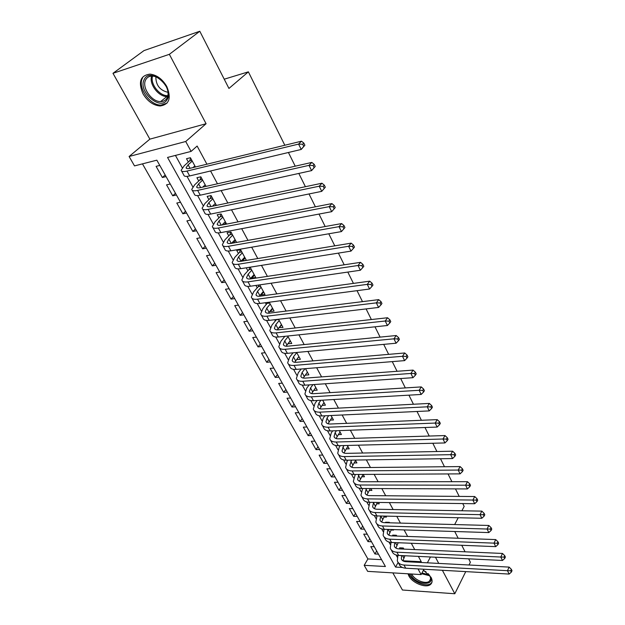 <?xml version="1.0" encoding="UTF-8"?>
<svg xmlns="http://www.w3.org/2000/svg" width="625" height="625" viewBox="0 0 625 625"><rect width="100%" height="100%" fill="white"/><g stroke="black" fill="none" stroke-linecap="round" stroke-linejoin="round"><path stroke-width="0.94" d="M143.031 93.859C147.586 101.344 153.281 105.383 160.109 105.984C169.32 104.578 171.539 98.062 166.766 86.453C162.391 79.07 156.812 74.961 150.047 74.117C140.328 75.414 137.992 81.992 143.031 93.859M407.992 573.797L408.883 575.961C412.563 583.297 426.633 588.664 430.758 584.227C432.43 582.539 432.523 580.242 431.039 577.328L423.477 570.125M418.023 568.906L421.109 574.586L367.656 571.359L364.188 565.32L385.422 566.516L156.844 160.18L134.508 165.898L129.102 156.492L185.719 141.5L191.102 151.406L167.547 157.438L395.547 567.086L402.406 567.469M149.859 139.148L206.078 123.719L169.359 54.32L199.797 31.25L143.977 50.602L112.984 73.312L149.859 139.148L129.102 156.492M392.836 572.883L402.438 590.016L454.797 593.75L442.383 570.281M142.469 163.859L367.898 558.953L364.188 565.32M169.359 54.32L112.984 73.312M468.648 558.828L470.383 562.234L469.016 565M465.75 571.609L454.797 593.75M195.461 166.984L190.406 157.727L186.508 158.703L188.344 162.062M206.039 186.383L200.82 176.812L196.922 177.727L198.727 181.023M216.422 205.406L211.047 195.555L207.148 196.406L208.922 199.641M226.609 224.086L221.086 213.953L217.195 214.742L218.93 217.914M236.609 242.414L230.938 232.016L227.055 232.75L228.766 235.867M242.023 260.07L242.469 260.891L246.344 260.25L240.617 249.758L236.742 250.43L238.422 253.492M251.508 277.398L251.883 278.078L255.75 277.492L250.125 267.188L246.258 267.805L247.906 270.812M260.836 294.422L261.133 294.961L264.992 294.43L259.766 284.867M269.992 311.141L270.219 311.562L274.07 311.078L269.242 302.227M278.992 327.578L282.992 327.438L278.539 319.273M287.844 343.734L291.766 343.516L287.68 336.023M296.539 359.609L300.391 359.328L296.656 352.477M305.141 375.156L308.867 374.867L305.477 368.648M313.633 390.391L317.211 390.156L314.148 384.539M321.977 405.375L325.406 405.188L322.664 400.156M330.18 420.117L333.477 419.977L331.039 415.516M338.242 434.625L341.414 434.523L339.281 430.609M346.164 448.906L349.219 448.836L347.375 445.453M353.953 462.961L356.906 462.922L355.344 460.055M361.617 476.789L364.469 476.781L363.172 474.414M369.156 490.406L371.906 490.422L370.883 488.547M376.57 503.812L379.234 503.852L378.469 502.445M383.867 517.016L386.445 517.078L385.93 516.117M382.227 509.336L378.508 509.273M391.055 530.016L393.547 530.094L393.273 529.578M389.57 522.805L389.305 522.305L385.594 522.211L385.867 522.703M398.125 542.82L400.5 542.828M396.805 536.062L396.359 535.25L392.664 535.117L393.109 535.93M376.688 550.977L374.945 553.977L370.773 546.578L374.297 546.734M369.734 538.625L367.969 541.609L363.727 534.102L367.266 534.227M362.68 526.086L360.883 529.062L356.578 521.438L360.117 521.531M355.516 513.352L353.688 516.32L349.32 508.586L352.867 508.648M348.25 500.43L346.383 503.383L341.945 495.531L345.508 495.563M340.867 487.305L338.969 490.25L334.461 482.273L338.031 482.273M333.375 473.984L331.438 476.914L326.859 468.813L330.445 468.773M325.758 460.453L323.789 463.367L319.141 455.141L322.734 455.07M318.031 446.711L316.023 449.609L311.305 441.25L314.898 441.141M310.172 432.75L308.133 435.633L303.336 427.141L306.938 427M302.195 418.562L300.109 421.43L295.242 412.805L298.852 412.625M294.086 404.148L291.969 407.008L287.016 398.234L290.641 398.016M285.852 389.508L283.688 392.344L278.656 383.43L282.281 383.164M277.477 374.625L275.273 377.438L270.156 368.375L273.797 368.078M268.969 359.492L266.719 362.289L261.516 353.078L265.164 352.734M260.312 344.117L258.023 346.891L252.734 337.523L256.391 337.133M251.516 328.477L249.18 331.227L243.805 321.703L247.461 321.266M242.57 312.578L240.188 315.305L234.727 305.617L238.391 305.133M233.477 296.406L231.047 299.109L225.484 289.258L229.156 288.719M224.227 279.953L221.742 282.633L216.086 272.609L219.766 272.023M214.812 263.219L212.281 265.867L206.523 255.672L210.203 255.031M205.234 246.195L202.648 248.812L196.789 238.438L200.477 237.742M195.484 228.867L192.852 231.461L186.891 220.898L190.578 220.148M185.562 211.234L182.875 213.789L176.805 203.039L180.5 202.234M175.469 193.281L172.727 195.805L166.547 184.859L170.242 183.992M367.898 558.953L381.57 559.664M378.469 554.148L374.945 553.977M371.492 541.75L367.969 541.609M364.422 529.172L360.883 529.062M357.234 516.398L353.688 516.32M349.938 503.438L346.383 503.383M342.531 490.273L338.969 490.25M335.016 476.898L331.438 476.914M327.375 463.32L323.789 463.367M319.617 449.523L316.023 449.609M311.734 435.516L308.133 435.633M303.719 421.273L300.109 421.43M295.586 406.805L291.969 407.008M287.312 392.102L283.688 392.344M278.906 377.164L275.273 377.438M270.359 361.969L266.719 362.289M261.672 346.523L258.023 346.891M252.836 330.82L249.18 331.227M243.852 314.844L240.188 315.305M234.711 298.602L231.047 299.109M225.414 282.078L221.742 282.633M215.961 265.266L212.281 265.867M206.336 248.156L202.648 248.812M196.539 230.742L192.852 231.461M186.57 213.016L182.875 213.789M176.422 194.977L172.727 195.805M166.086 176.602L162.383 177.5L156.094 166.352L159.797 165.422M402.898 560.773L421.258 561.719L418.383 556.391M414.719 549.586L411.305 543.266M407.633 536.445L404.109 529.922M400.43 523.094L396.805 516.367M393.117 509.531L389.375 502.586M385.688 495.75L381.828 488.586M378.133 481.742L374.148 474.352M370.453 467.5L366.352 459.883M362.648 453.031L358.414 445.172M354.719 438.312L350.352 430.211M346.648 423.344L342.141 414.992M338.438 408.125L333.797 399.516M330.094 392.648L325.305 383.766M321.602 376.898L316.664 367.742M312.961 360.875L307.875 351.438M304.172 344.57L298.922 334.836M295.219 327.977L289.812 317.938M286.117 311.086L280.539 300.734M276.844 293.883L271.094 283.219M267.398 276.375L261.469 265.375M257.781 258.539L251.672 247.203M247.984 240.375L241.688 228.68M238.008 221.867L231.508 209.812M227.836 203.008L221.141 190.578M217.477 183.789L210.57 170.977M206.914 164.203L197.125 146.047L191.102 151.406M175.438 155.414L182.266 167.789M187.008 176.375L192.789 186.844M197.609 195.578L203.117 205.555M208.016 214.414L213.258 223.914M218.219 232.898L223.219 241.945M228.242 251.047L232.992 259.648M238.086 268.867L242.594 277.039M247.75 286.367L252.031 294.125M257.242 303.555L261.297 310.906M266.562 320.438L270.406 327.398M275.719 337.023L279.359 343.609M284.719 353.328L288.156 359.547M293.562 369.344L296.805 375.211M302.258 385.086L305.312 390.609M310.805 400.562L313.672 405.758M319.211 415.781L321.898 420.648M327.477 430.75L329.992 435.305M335.602 445.469L337.945 449.719M343.594 459.945L345.781 463.898M351.461 474.18L353.484 477.859M359.195 488.195L361.07 491.594M366.812 501.984L368.539 505.109M374.305 515.547L375.891 518.422M381.68 528.906L383.125 531.523M388.938 542.055L390.25 544.43M396.086 554.992L397.266 557.133M403.922 549.109L403.312 547.992L399.625 547.828L400.242 548.945M283.844 336.43L284.219 337.117M274.695 319.727L275.375 320.969M265.383 302.734L266.375 304.539M255.906 285.422L257.219 287.82M232.359 242.43L232.734 243.109M199.797 31.25L228.945 88.445L248.375 71.844L224.227 79.195M248.375 71.844L284.82 145.25M288.422 152.492L295.219 166.18M298.82 173.438L305.406 186.695M309.016 193.953L315.391 206.805M319 214.07L325.18 226.516M328.789 233.789L334.781 245.844M338.391 253.117L344.195 264.805M347.805 272.078L353.43 283.398M357.039 290.672L362.484 301.641M366.094 308.914L371.375 319.547M374.984 326.812L380.102 337.109M383.703 344.375L388.664 354.359M392.266 361.617L397.07 371.289M400.672 378.539L405.328 387.914M408.93 395.164L413.438 404.242M417.031 411.484L421.398 420.281M424.992 427.516L429.227 436.039M432.812 443.258L436.914 451.523M440.492 458.734L444.469 466.742M448.047 473.938L451.898 481.695M455.461 488.875L459.195 496.391M462.758 503.57L464.172 506.414L461.891 510.766M206.078 123.719L185.719 141.5M421.258 561.719L420.852 562.477M430.461 556.977L427.359 562.82M423.945 569.242L421.109 574.586M438.742 563.414L435.469 557.219M454.727 531.508L458.164 538.242M461.75 545.281L465.07 551.805M454.656 524.555L458.227 517.742M398.141 562.414L395.547 567.086M165.188 175.008L162.383 177.5M298.922 356.633L296.57 359.664M290.336 340.891L287.938 343.898M281.602 324.883L279.156 327.867M272.719 308.602L270.219 311.562M263.68 292.031L261.133 294.961M254.484 275.18L251.883 278.078M245.125 258.023L242.469 260.891M235.602 240.555L233.25 243.016M225.898 222.781L224.141 224.562M216.023 204.68L214.969 205.711M404.914 555.742L402.898 560.844M401.414 549L401.766 547.922M401.594 555.578L401.352 558.891C401.969 560.578 403.453 561.516 405.813 561.688L509.125 567.102L511.359 569.312L510.703 570.75L511.359 572.102L512.016 570.664L511.359 569.312M511.359 572.102L509.133 574.07L405.719 568.203C402.211 567.93 399.992 566.523 399.062 564L398.273 562.578M509.133 574.07L507.477 570.688L403.969 565.031C400.461 564.758 398.242 563.367 397.312 560.844L397.891 555.375M510.703 570.75L507.477 570.688L509.125 567.102M403.773 548.828L401.562 548.734M428.195 573.648L430.062 576.219C435.977 586.516 415.953 585.133 410.898 575.047L410.375 573.938M411.711 574.016L411.938 574.461C414.867 580.344 426.133 584.633 429.445 581.086C430.766 579.758 430.867 577.953 429.75 575.672M426.008 571.773L423.227 570.609M408.961 573.852L409.5 574.961C413.148 582.25 427.117 587.578 431.219 583.164L431.93 582.281M167.211 99.406C160.922 111.789 137.273 91.195 144.305 79.391C150.375 66.445 174.758 87.812 167.211 99.406M163.297 82.078C159.977 78.406 156.398 76.406 152.562 76.086C149.445 75.992 147.18 77.18 145.781 79.656C141.305 86.977 151.484 101.914 160.594 101.594C163.477 101.602 165.602 100.461 166.977 98.18C168.961 94.062 168.195 89.281 164.68 83.844M168.016 92.305L167.93 92.305C159.844 90.312 155.82 85.133 155.852 76.773M142.602 77.906C137.078 87.031 149.773 105.531 161.047 105.094L167.023 103.141M398.172 542.734L395.914 548.094M394.648 535.984L394.852 535.195M394.719 542.602L394.336 546.141C394.938 547.812 396.422 548.727 398.781 548.883L502.477 553.453L504.711 555.656L504.039 557.094L504.711 558.469L505.383 557.031L504.711 555.656M504.711 558.469L502.469 560.469L398.688 555.438C395.172 555.188 392.953 553.812 392.039 551.312L391.211 549.82M502.469 560.469L500.789 557.031L396.914 552.219C393.391 551.977 391.18 550.609 390.266 548.117L391.008 542.438M504.039 557.094L500.789 557.031L502.477 553.453M391.336 529.523L388.828 535.148M387.703 522.758L387.828 522.266M387.758 529.406L387.211 533.195C387.805 534.844 389.281 535.742 391.648 535.875L495.711 539.578L497.953 541.781L497.273 543.211L497.953 544.609L498.633 543.18L497.953 541.781M497.953 544.609L495.703 546.641L391.547 542.469C388.016 542.25 385.805 540.906 384.914 538.43L384.047 536.867M495.703 546.641L493.992 543.141L389.742 539.195C386.211 538.984 384 537.648 383.109 535.18L384.039 529.289M497.273 543.211L493.992 543.141L495.711 539.578M384.422 516.086L381.633 522M380.711 516L379.969 520.039C380.555 521.672 382.031 522.555 384.406 522.664L488.828 525.469L491.086 527.664L490.383 529.086L491.078 530.508L491.773 529.086L491.086 527.664M491.078 530.508L488.812 532.578L384.289 529.297C380.75 529.109 378.547 527.797 377.672 525.352L376.766 523.711M488.812 532.578L487.078 529.023L382.461 525.977C378.922 525.789 376.711 524.484 375.844 522.047L376.984 515.922M490.383 529.086L487.078 529.023L488.828 525.469M373.578 502.375L372.617 506.68C373.188 508.297 374.664 509.148 377.039 509.242L481.836 511.125L484.094 513.312L483.383 514.727L484.086 516.172L484.797 514.758L484.094 513.312M377.414 502.43L374.328 508.641M484.086 516.172L481.812 518.273L480.039 514.656L375.062 512.539C371.508 512.391 369.312 511.109 368.461 508.703L369.844 502.328M481.812 518.273L376.922 515.922C373.375 515.758 371.172 514.477 370.32 512.062L369.367 510.344M483.383 514.727L480.039 514.656L481.836 511.125M366.352 488.523L365.148 493.109C365.703 494.703 367.172 495.539 369.562 495.609L474.719 496.531L476.984 498.711L476.258 500.117L476.977 501.594L477.703 500.18L476.984 498.711M370.312 488.539L366.906 495.062M476.977 501.594L474.688 503.727L472.891 500.047L367.539 498.891C363.984 498.773 361.789 497.531 360.961 495.148L362.602 488.508M474.688 503.727L369.43 502.32C365.875 502.195 363.68 500.945 362.844 498.562L361.852 496.766M476.258 500.117L472.891 500.047L474.719 496.531M359.023 474.438L357.562 479.32C358.102 480.891 359.57 481.703 361.961 481.75L467.477 481.68L469.75 483.859L469.008 485.258L469.742 486.758L470.484 485.352L469.75 483.859M363.117 474.414L359.375 481.266M469.742 486.758L467.438 488.93L465.609 485.188L359.906 485.016C356.336 484.938 354.148 483.727 353.336 481.383L355.266 474.461M467.438 488.93L361.82 488.508C358.258 488.414 356.07 487.195 355.258 484.844L354.219 482.977M469.008 485.258L465.609 485.188L467.477 481.68M351.594 460.117L349.852 465.305C350.375 466.859 351.836 467.648 354.234 467.672L460.117 466.578L462.398 468.742L461.633 470.141L462.375 471.664L463.133 470.266L462.398 468.742M355.57 460.469L351.727 467.25M462.375 471.664L460.07 473.867L458.203 470.062L352.141 470.922C348.562 470.875 346.375 469.695 345.594 467.383L347.031 461.398L347.828 460.172M460.07 473.867L354.094 474.469C350.516 474.414 348.328 473.227 347.539 470.906L346.461 468.953M461.633 470.141L458.203 470.062L460.117 466.578M344.07 445.539L343.008 447.133L342.016 451.07C342.523 452.594 343.977 453.359 346.383 453.359L452.617 451.203L454.906 453.359L454.133 454.75L454.883 456.305L455.664 454.914L454.906 453.359M347.859 446.344L343.953 453M454.883 456.305L452.562 458.547L450.672 454.672L344.242 456.594C340.656 456.586 338.484 455.438 337.727 453.164L339.227 447.227L340.297 445.641M452.562 458.547L346.234 460.195C342.648 460.18 340.469 459.023 339.703 456.742L338.578 454.703M454.133 454.75L450.672 454.672L452.617 451.203M336.453 430.711L335.086 432.703L334.047 436.594C334.539 438.094 335.992 438.836 338.406 438.812L444.992 435.562L447.289 437.711L446.492 439.086L447.258 440.664L448.055 439.289L447.289 437.711M340.031 431.992L336.055 438.508M447.258 440.664L444.93 442.945L443 439.008L336.227 442.023C332.625 442.055 330.461 440.945 329.727 438.711L331.297 432.836L332.664 430.852M444.93 442.945L338.242 445.688C334.648 445.711 332.477 444.594 331.734 442.344L330.562 440.219M446.492 439.086L443 439.008L444.992 435.562M328.727 415.625L327.039 418.023L325.953 421.875C326.43 423.359 327.875 424.07 330.289 424.016L437.227 419.633L439.523 421.773L438.719 423.148L439.5 424.75L440.312 423.383L439.523 421.773M332.07 417.406L328.039 423.781M439.5 424.75L437.156 427.07L435.188 423.062L328.062 427.219C324.461 427.281 322.305 426.219 321.594 424.016L323.242 418.195L324.938 415.797M437.156 427.07L330.117 430.945C326.516 431 324.352 429.922 323.641 427.711L322.414 425.5M438.719 423.148L435.188 423.062L437.227 419.633M320.906 400.258L318.859 403.109L317.719 406.914C318.18 408.367 319.617 409.055 322.039 408.977L429.32 403.422L431.625 405.547L430.797 406.914L431.594 408.547L432.422 407.188L431.625 405.547M323.984 402.578L319.898 408.797M431.594 408.547L429.242 410.906L427.242 406.82L319.773 412.156C316.156 412.266 314.008 411.234 313.32 409.07L315.047 403.32L317.109 400.484M429.242 410.906L321.859 415.945C318.242 416.039 316.094 415.008 315.406 412.836L314.125 410.523M430.797 406.914L427.242 406.82L429.32 403.422M312.992 384.617L310.539 387.945L309.344 391.703C309.789 393.133 311.219 393.789 313.648 393.68L421.273 386.914L423.586 389.031L422.734 390.383L423.547 392.047L424.398 390.695L423.586 389.031M315.758 387.5L311.625 393.562M423.547 392.047L421.18 394.453L419.148 390.289L311.336 396.836C307.711 396.984 305.57 396 304.914 393.883L306.719 388.195L309.188 384.883M421.18 394.453L313.461 400.695C309.836 400.828 307.695 399.836 307.031 397.703L305.703 395.305M422.734 390.383L419.148 390.289L421.273 386.914M304.984 368.688L302.078 372.516L300.836 376.234C301.25 377.633 302.68 378.258 305.117 378.125L413.07 370.102L415.391 372.203L414.523 373.547L415.352 375.242L416.219 373.898L415.391 372.203M307.398 372.172L303.227 378.055M415.352 375.242L412.977 377.688L410.898 373.453L302.758 381.258C299.125 381.453 296.992 380.508 296.367 378.43L298.25 372.82L301.164 369M412.977 377.688L304.914 385.18C301.289 385.359 299.156 384.406 298.516 382.32L297.133 379.82M414.523 373.547L410.898 373.453L413.07 370.102M296.742 352.641L293.469 356.828L292.172 360.5C292.578 361.867 293.992 362.461 296.43 362.297L404.727 352.977L407.047 355.07L406.164 356.398L407.008 358.125L407.891 356.797L407.047 355.07M298.891 356.578L294.695 362.281M407.008 358.125L404.617 360.617L402.5 356.297L294.023 365.414C290.391 365.648 288.266 364.75 287.672 362.719L289.641 357.18L293.062 352.812M404.617 360.617L296.219 369.398C292.586 369.625 290.461 368.719 289.859 366.672L288.414 364.07M406.164 356.398L402.5 356.297L404.727 352.977M288.055 336.719L284.719 340.875L283.367 344.492C283.742 345.828 285.156 346.391 287.602 346.195L396.219 335.531L398.547 337.609L397.641 338.93L398.5 340.688L399.406 339.367L398.547 337.609M290.242 340.727L286.039 346.219M398.5 340.688L396.102 343.219L393.945 338.82L285.141 349.289C281.5 349.57 279.391 348.719 278.82 346.727L280.875 341.266L284.867 336.32M396.102 343.219L287.375 353.344C283.734 353.617 281.625 352.75 281.047 350.75L279.547 348.047M397.641 338.93L393.945 338.82L396.219 335.531M279.219 320.523L275.812 324.641L274.398 328.203C274.758 329.508 276.164 330.039 278.617 329.812L387.547 317.75L389.883 319.812L388.961 321.125L389.836 322.922L390.758 321.609L389.883 319.812M281.445 324.594L277.25 329.867M389.836 322.922L387.422 325.5L385.227 321.016L276.109 332.875C272.453 333.211 270.359 332.406 269.82 330.469L271.961 325.078L276.453 319.523M387.422 325.5L278.383 337.008C274.727 337.328 272.633 336.508 272.086 334.555L270.531 331.742M388.961 321.125L385.227 321.016L387.547 317.75M278.664 319.508L276.367 319.781M270.227 304.039L266.758 308.125L265.281 311.633C265.617 312.898 267.016 313.398 269.469 313.141L378.719 299.633L381.055 301.68L380.109 302.977L381 304.805L381.945 303.508L381.055 301.68M272.492 308.188L268.328 313.219M381 304.805L378.578 307.438L376.336 302.867L266.906 316.172C263.25 316.555 261.164 315.805 260.664 313.914L262.898 308.617L267.711 302.422M378.578 307.438L269.219 320.375C265.562 320.742 263.477 319.977 262.969 318.078L261.344 315.156M380.109 302.977L376.336 302.867L378.719 299.633M269.695 303.055L267.391 303.359M261.078 287.273L257.531 291.312L256 294.766C256.312 295.992 257.703 296.461 260.156 296.172L369.711 281.172L372.062 283.203L371.086 284.477L372 286.344L372.969 285.062L372.062 283.203M263.383 291.492L259.289 296.25M372 286.344L369.562 289.023L367.281 284.367L257.547 299.172C253.883 299.609 251.812 298.906 251.336 297.07L253.664 291.859L258.25 286.656L258.836 285M369.562 289.023L259.898 303.453C256.234 303.875 254.164 303.156 253.688 301.305L252 298.273M371.086 284.477L367.281 284.367L369.711 281.172M260.562 286.32L258.25 286.656M251.773 270.203L248.148 274.203L246.547 277.594C246.844 278.789 248.219 279.219 250.68 278.891L360.531 262.344L362.883 264.359L361.891 265.625L362.82 267.523L363.812 266.258L362.883 264.359M254.117 274.5L250.125 278.961M362.82 267.523L360.367 270.25L358.039 265.5L248.008 281.867C244.344 282.352 242.289 281.703 241.852 279.922L244.273 274.805L248.953 269.648L249.828 267.234M360.367 270.25L250.414 286.227C246.742 286.695 244.688 286.031 244.242 284.242L242.492 281.078M361.891 265.625L358.039 265.5L360.531 262.344M251.273 269.289L248.953 269.648M242.297 252.828L238.594 256.789L236.93 260.117C237.195 261.273 238.562 261.664 241.031 261.297L351.172 243.148L353.531 245.141L352.516 246.391L353.461 248.328L354.469 247.078L353.531 245.141M244.68 257.203L240.859 261.328M353.461 248.328L350.992 251.109L348.625 246.266L238.305 264.242C234.625 264.781 232.594 264.188 232.188 262.469L234.719 257.445L239.492 252.344L240.438 249.789M350.992 251.109L240.75 268.68C237.07 269.203 235.031 268.602 234.625 266.859L232.805 263.578M352.516 246.391L348.625 246.266L351.172 243.148M241.812 251.945L239.492 252.344M232.648 235.148L228.867 239.062L227.133 242.32C227.375 243.438 228.734 243.789 231.203 243.383L341.625 223.57L343.984 225.539L342.945 226.773L343.914 228.758L344.953 227.516L343.984 225.539M235.07 239.594L231.5 243.328M343.914 228.758L341.438 231.586L339.016 226.648L228.422 246.297C224.734 246.891 222.719 246.359 222.352 244.695L224.984 239.773L229.859 234.734L230.883 232.031M341.438 231.586L230.906 250.813C227.227 251.398 225.203 250.844 224.828 249.164L222.945 245.766M342.945 226.773L339.016 226.648L341.625 223.57M232.188 234.297L229.859 234.734M222.82 217.141L218.969 221L217.164 224.195C217.375 225.266 218.719 225.586 221.195 225.141L331.891 203.594L334.25 205.547L333.188 206.766L334.172 208.781L335.234 207.562L334.25 205.547M225.297 221.672L222.023 224.977M335.234 207.562L331.688 211.672L329.219 206.633L218.352 228.016C214.664 228.664 212.656 228.195 212.336 226.594L215.07 221.773L220.055 216.797L221.125 214.023M334.172 208.781L331.688 211.672L220.883 232.617C217.195 233.258 215.188 232.766 214.859 231.148L212.898 227.617M333.188 206.766L329.219 206.633L331.891 203.594M222.383 216.328L220.055 216.797M212.82 198.797L208.883 202.617L207 205.734C207.188 206.766 208.523 207.031 211 206.547L321.953 183.219L324.32 185.148L323.227 186.352L324.234 188.406L325.32 187.211L324.32 185.148M215.336 203.414L212.438 206.25M325.32 187.211L321.734 191.352L319.219 186.211L208.094 209.391C204.398 210.102 202.414 209.695 202.133 208.156L204.977 203.445L210.062 198.531L211.164 195.766M324.234 188.406L321.734 191.352L210.672 214.078C206.984 214.773 204.992 214.352 204.703 212.797L202.672 209.125M323.227 186.352L319.219 186.211L321.953 183.219M212.398 198.031L210.062 198.531M202.625 180.117L198.602 183.883L196.648 186.922C196.812 187.906 198.133 188.141 200.609 187.609L311.812 162.422L314.188 164.328L313.07 165.508L314.094 167.617L315.211 166.43L314.188 164.328M205.195 184.82L202.75 187.125M315.211 166.43L311.586 170.617L309.008 165.367L197.641 190.406C193.945 191.188 191.977 190.844 191.742 189.375L194.695 184.781L199.898 179.938L201.016 177.164M314.094 167.617L311.586 170.617L200.273 195.188C196.578 195.953 194.602 195.586 194.359 194.102L192.25 190.297M313.07 165.508L309.008 165.367L311.812 162.422M202.227 179.391L199.898 179.938M192.242 161.094L188.133 164.797L186.102 167.758C186.234 168.695 187.539 168.883 190.023 168.312L301.469 141.195L303.836 143.078L302.695 144.242L303.742 146.391L304.883 145.227L303.836 143.078M194.859 165.883L192.984 167.594M304.883 145.227L301.219 149.453L298.594 144.094L186.984 171.07C183.289 171.914 181.344 171.633 181.148 170.234L184.227 165.758L189.531 160.984L190.68 158.219M303.742 146.391L301.219 149.453L189.664 175.938C185.969 176.766 184.023 176.469 183.812 175.055L181.625 171.102M302.695 144.242L298.594 144.094L301.469 141.195M191.875 160.406L189.531 160.984M403.742 557.859L402.516 555.625M405.719 568.203L403.969 565.031M429.789 575.758L421.57 573.719M421.984 572.938L429.258 574.945M167.68 96.508L166.898 96.531C158.492 96.805 148.773 83.859 151.664 76.086M152.57 76.086C149.898 83.859 159.82 96.43 167.891 95.633M396.789 545.18L395.383 542.625M398.688 555.438L396.914 552.219M389.727 532.312L388.141 529.422M391.547 542.469L389.742 539.195M382.555 519.242L380.781 516.008M384.289 529.297L382.461 525.977M375.273 505.961L373.438 502.609M376.922 515.922L375.062 512.539M367.875 492.477L366.008 489.07M369.43 502.32L367.539 498.891M360.359 478.773L358.461 475.32M361.82 488.508L359.906 485.016M352.727 464.852L350.797 461.336M354.094 474.469L352.141 470.922M344.969 450.711L343.008 447.133M346.234 460.195L344.242 456.594M337.078 436.328L335.086 432.703M338.242 445.688L336.227 442.023M329.062 421.719L327.039 418.023M330.117 430.945L328.062 427.219M320.914 406.859L318.859 403.109M321.859 415.945L319.773 412.156M312.633 391.758L310.539 387.945M313.461 400.695L311.336 396.836M304.203 376.398L302.078 372.516M304.914 385.18L302.758 381.258M295.633 360.773L293.469 356.828M296.219 369.398L294.023 365.414M286.922 344.891L284.719 340.875M287.375 353.344L285.141 349.289M278.055 328.727L275.812 324.641M278.383 337.008L276.109 332.875M269.031 312.281L266.758 308.125M269.219 320.375L266.906 316.172M259.852 295.547L257.531 291.312M259.898 303.453L257.547 299.172M250.508 278.508L248.148 274.203M250.414 286.227L248.008 281.867M241 261.172L238.594 256.789M240.75 268.68L238.305 264.242M231.242 243.375L228.867 239.062M230.906 250.813L228.422 246.297M221.227 225.133L218.969 221M220.883 232.617L218.352 228.016M211.031 206.539L208.883 202.617M210.672 214.078L208.094 209.391M200.648 187.602L198.602 183.883M200.273 195.188L197.641 190.406M190.055 168.305L188.133 164.797M189.664 175.938L186.984 171.07M160.109 105.984L161.211 105.094M401.984 560.047L401.352 558.891M430.477 579.094L429.445 581.086M167.688 96.469L166.898 96.531L160.594 101.594M394.961 547.281L394.336 546.141M387.828 534.32L387.211 533.195M380.586 521.156L379.969 520.039M373.219 507.781L372.617 506.68M365.742 494.187L365.148 493.109M358.148 480.383L357.562 479.32M350.43 466.352L349.852 465.305M342.578 452.094L342.016 451.07M334.602 437.602L334.047 436.594M326.492 422.867L325.953 421.875M318.25 407.891L317.719 406.914M309.867 392.656L309.344 391.703M301.344 377.164L300.836 376.234M292.672 361.406L292.172 360.5M283.852 345.375L283.367 344.492M274.875 329.062L274.398 328.203M265.734 312.461L265.281 311.633M256.438 295.57L256 294.766M246.977 278.367L246.547 277.594M237.344 260.859L236.93 260.117M227.531 243.031L227.133 242.32M217.539 224.875L217.164 224.195M207.359 206.383L207 205.734M196.992 187.539L196.648 186.922M186.422 168.336L186.102 167.758"/></g></svg>
